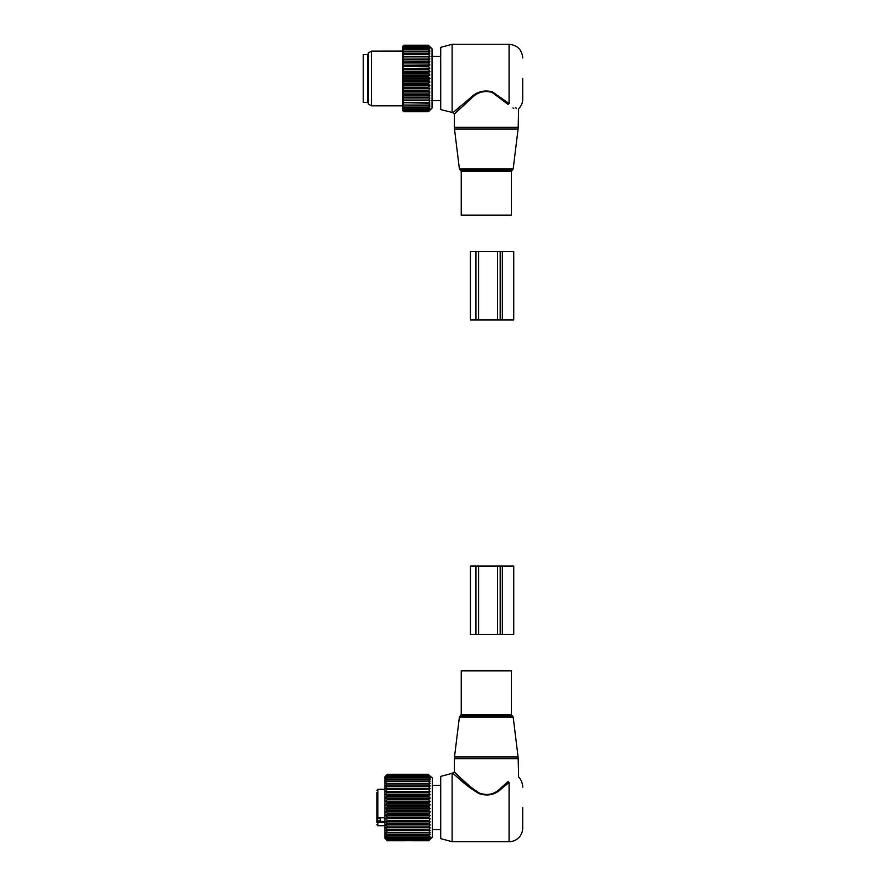 <?xml version="1.0" encoding="UTF-8"?>
<svg xmlns="http://www.w3.org/2000/svg" width="886" height="886" viewBox="0 0 886 886"><rect width="100%" height="100%" fill="white"/><g stroke="black" fill="none" stroke-linecap="round" stroke-linejoin="round"><path stroke-width="1.33" d="M498.297 670.824L511.344 670.824L511.344 714.57L461.229 714.57L461.229 670.824L498.297 670.824M522.74 807.523L522.74 828.033L522.74 807.523M452.115 841.7L452.115 773.356L440.719 776.402L440.719 838.643L452.115 841.7L509.073 841.7C513.404 841.611 516.959 839.895 519.739 836.572C523.283 832.275 522.773 825.841 522.74 828.033M501.576 787.255L508.132 781.53L509.073 782.526C521.444 774.929 521.444 774.929 509.073 782.526L502.229 788.031L501.576 787.255C495.208 794.233 487.732 796.126 479.149 792.959C471.629 787.997 465.493 783.047 460.753 778.096C448.194 765.77 456.268 774.464 470.998 787.255M455.902 773.456L459.635 777.033M508.132 781.53C521.189 773.866 521.189 773.866 508.132 781.53M502.229 788.031C495.595 794.742 487.798 796.569 478.839 793.513C470.998 788.75 464.607 783.988 459.657 779.226C446.566 767.376 454.983 775.737 470.344 788.031M380.349 817.767L380.349 820.824L377.846 820.824L376.927 818.598L376.927 822.573M376.927 803.868L376.927 811.177M376.927 801.487L376.927 802.262M376.927 815.375L376.927 813.569M376.927 814.633L376.927 818.598L380.349 818.598M376.927 792.483L376.927 816.316L377.846 817.767L384.901 817.767M384.901 821.377L377.846 821.377A0.908 0.642 180 0 0 376.927 822.02L376.927 822.717M376.927 822.02L376.927 818.952M376.927 822.441L384.901 822.607M430.098 776.136L432.29 777.908L432.29 837.148L428.647 840.759L387.415 840.714L428.647 840.714L430.131 839.12L428.647 840.393L387.415 840.393L385.931 839.12L387.415 840.714M428.647 774.419L387.415 774.419L385.931 775.793L387.415 774.264L384.901 776.767L384.901 838.278L387.415 840.759L428.647 840.714M428.647 840.271L430.131 838.544L428.647 839.64L430.131 837.591L428.647 838.2L430.131 836.273L428.647 836.96L387.415 836.96L385.931 836.273L387.415 838.2L385.931 837.591L387.415 839.64L385.931 838.544L387.415 840.271M430.098 776.9L428.647 775.948L430.098 778.03M430.131 776.18L428.647 774.984L387.415 774.984L385.931 776.944L387.415 775.948L385.931 778.085L387.415 777.288L385.931 779.569L387.415 778.993L385.931 781.408L387.415 781.042L385.931 783.556L387.415 783.412L385.931 786.004L387.415 786.081L385.931 788.706L387.415 789.016L385.931 791.63L387.415 792.162L385.931 794.764L387.415 795.506L385.931 798.042L387.415 798.984L385.931 801.431L387.415 802.572L385.931 804.898L387.415 806.227L385.931 808.397L387.415 809.893L385.931 811.886L387.415 813.525L385.931 815.33L387.415 817.091L385.931 818.675L387.415 820.536L385.931 821.876L387.415 823.825L385.931 824.91L387.415 826.915L385.931 827.734L387.415 829.772L385.931 830.304L387.415 832.353L385.931 832.607L387.415 835.077L385.931 834.601L387.415 836.594M430.131 776.944L428.647 774.984M430.131 778.085L428.647 777.288L387.415 777.288M428.647 836.594L430.131 834.601L428.647 835.077L430.131 832.607L428.647 832.862L430.131 830.304L428.647 830.337L430.131 827.734L428.647 827.535L430.131 824.91L428.647 824.489L430.131 821.876L428.647 821.233L430.131 818.675L428.647 817.822L430.131 815.33L428.647 814.278L430.131 811.886L428.647 810.657L430.131 808.397L428.647 806.991L430.131 804.898L428.647 803.336L430.131 801.431L428.647 799.737L430.131 798.042L428.647 796.226L430.131 794.764L428.647 792.848L430.131 791.63L428.647 789.659L430.131 788.706L428.647 786.679L430.131 786.004L428.647 783.955L430.131 783.556L428.647 781.518L430.131 781.408L428.647 779.392L430.131 779.569L428.647 777.288M428.647 836.96L387.415 836.96M428.647 838.2L387.415 838.2M428.647 838.488L387.415 838.488M428.647 839.43L387.415 839.43M428.647 839.64L387.415 839.64M428.647 840.393L387.415 840.393M387.415 774.419L385.931 776.18L387.415 774.984M387.415 774.264L428.647 774.264L387.415 774.264M428.647 774.508L387.415 774.508M428.647 775.15L387.415 775.15M428.647 775.948L387.415 775.948M428.647 776.191L387.415 776.191M428.647 777.609L387.415 777.609M428.647 778.993L387.415 778.993M428.647 779.392L387.415 779.392M428.647 781.042L387.415 781.042M428.647 781.518L387.415 781.518M428.647 783.412L387.415 783.412M428.647 783.955L387.415 783.955M430.131 786.004L385.931 786.004M428.647 786.081L387.415 786.081M428.647 786.679L387.415 786.679M430.131 788.706L385.931 788.706M428.647 789.016L387.415 789.016M428.647 789.659L387.415 789.659M430.131 791.63L385.931 791.63M428.647 792.162L387.415 792.162M428.647 792.848L387.415 792.848M430.131 794.764L385.931 794.764M428.647 795.506L387.415 795.506M428.647 796.226L387.415 796.226M430.131 798.042L385.931 798.042M428.647 798.984L387.415 798.984M428.647 799.737L387.415 799.737M430.131 801.431L385.931 801.431M428.647 802.572L387.415 802.572M428.647 803.336L387.415 803.336M430.131 804.898L385.931 804.898M428.647 806.227L387.415 806.227M428.647 806.991L387.415 806.991M430.131 808.397L385.931 808.397M428.647 809.893L387.415 809.893M428.647 810.657L387.415 810.657M430.131 811.886L385.931 811.886M428.647 813.525L387.415 813.525M428.647 814.278L387.415 814.278M430.131 815.33L385.931 815.33M428.647 817.091L387.415 817.091M428.647 817.822L387.415 817.822M430.131 818.675L385.931 818.675M428.647 820.536L387.415 820.536M428.647 821.233L387.415 821.233M430.131 821.876L385.931 821.876M428.647 823.825L387.415 823.825M428.647 824.489L387.415 824.489M430.131 824.91L385.931 824.91M428.647 826.915L387.415 826.915M428.647 827.535L387.415 827.535M430.131 827.734L385.931 827.734M428.647 829.772L387.415 829.772M428.647 830.337L387.415 830.337M428.647 832.353L387.415 832.353M428.647 832.862L387.415 832.862M428.647 834.645L387.415 834.645M428.647 835.077L387.415 835.077M440.719 785.428L432.789 785.428A2.049 2.049 0 0 0 432.29 784.974A2.049 2.049 0 0 1 432.789 785.439L432.29 785.494M513.736 566.032L502.351 566.032L502.351 634.376L513.736 634.376L513.736 566.032M475.915 566.032L475.915 634.376L470.455 634.376L470.455 566.032L502.351 566.032M497.578 566.032L497.578 634.376L502.351 634.376M497.578 634.376L475.915 634.376M511.344 215.176L461.229 215.176L461.229 171.43L511.344 171.43L511.344 215.176M522.74 78.477L522.74 98.977C522.685 102.809 521.3 106.076 518.598 108.779L518.188 127.351L454.396 127.351L454.496 129.024L518.077 129.024L518.188 127.351M452.115 112.644L452.115 44.3L440.719 47.357L440.719 109.598L453.023 112.644L470.344 97.969L470.998 98.745L454.396 114.017L454.396 127.351M459.635 108.967L455.902 112.544M512.939 107.959L513.747 108.369M452.115 44.3L509.073 44.3L509.073 103.474C521.444 111.071 521.444 111.071 509.073 103.474L508.132 104.47C521.189 112.134 521.189 112.134 508.132 104.47L491.996 92.343C483.834 90.228 476.834 92.365 470.998 98.745M515.419 107.771L516.339 108.158M459.635 106.796L453.023 112.644L454.396 114.017M509.073 103.474L492.239 91.801C483.723 89.774 476.424 91.823 470.344 97.969M367.812 89.94L367.812 102.399L363.26 102.399L363.26 54.555L367.812 54.555L367.812 89.94M403.817 77.027L428.414 77.027L429.898 78.477L402.897 78.477L403.817 76.262L428.414 76.262L429.898 74.978L428.414 72.619L403.817 72.619L402.897 71.954L402.897 74.358L403.817 72.619M402.897 78.477L403.817 79.928L402.897 81.468L402.897 79.042M429.898 78.477L428.414 79.928L403.817 79.928M428.414 84.325L428.414 83.572L403.817 83.572L403.817 84.325L428.414 84.325L429.898 85.421L428.414 87.16L403.817 87.16L402.897 86.097L402.897 88.445L403.817 87.16M428.414 72.619L429.898 71.522L428.414 69.795L429.898 68.156L428.414 66.317L429.898 64.911L428.414 62.984L429.898 61.832L428.414 59.838L429.898 58.952L428.414 56.914L429.898 56.316L428.414 54.267L429.898 53.946L428.414 51.897L429.898 51.864L428.414 49.86L429.898 50.114L428.414 48.165L429.898 48.708L428.414 46.615L429.898 47.667L428.414 45.762L429.898 46.991L428.414 45.297L429.898 46.703L428.414 45.219L432.069 48.852L432.069 108.092L428.414 111.736L429.898 110.241L428.414 111.658L429.898 109.953L428.414 111.193L429.898 109.288L428.414 110.329L429.898 108.236L428.414 109.089L429.898 106.829L428.414 107.472L429.898 105.08L428.414 105.5L429.898 103.009L428.414 103.208L429.898 100.639L428.414 100.605L429.898 97.992L428.414 97.737L429.898 95.123L428.414 94.647L429.898 92.033L428.414 91.347L429.898 88.799L428.414 87.16M428.414 77.027L428.414 76.262M428.414 83.572L429.898 81.966L428.414 79.928M429.898 74.978L402.897 74.978L402.897 77.913M402.897 75.476L403.817 76.262M402.897 74.978L402.897 74.358M429.898 71.522L402.897 71.954M402.897 71.522L402.897 68.51L428.414 69.053M429.898 68.156L402.897 68.51M402.897 68.156L402.897 65.176L428.414 65.597M429.898 64.911L402.897 65.176M402.897 64.911L402.897 62.02L403.817 62.984L428.414 62.984M429.898 61.832L402.897 62.02M402.897 61.832L402.897 59.052L403.817 59.838L428.414 59.838M429.898 58.952L402.897 59.052M402.897 58.952L402.897 46.127L403.817 45.219L428.414 45.219M428.414 111.658L403.817 111.658L402.897 110.794L403.817 111.592L428.414 111.592M429.898 100.639L402.897 100.627L402.897 110.595M428.414 100.605L402.897 100.627L402.897 98.789L403.817 100.029L428.414 100.029M429.898 97.992L402.897 97.992L402.897 98.789M402.897 97.992L402.897 95.898L403.817 97.117L428.414 97.117M429.898 95.123L402.897 95.123L402.897 95.898M402.897 95.123L402.897 92.786L403.817 93.971L428.414 93.971M429.898 92.033L402.897 92.033L402.897 92.786M402.897 92.033L402.897 89.508L403.817 90.638L428.414 90.638M429.898 88.799L402.897 88.799L402.897 89.508M429.898 85.421L402.897 85.421L402.897 86.097M402.897 85.421L402.897 82.597L403.817 83.572M429.898 81.966L402.897 81.966L402.897 82.597M428.414 80.692L403.817 80.692M402.897 85.001L403.817 84.325M428.414 87.891L403.817 87.891M428.414 91.347L403.817 91.347L403.817 90.638M402.897 91.767L403.817 91.347M428.414 94.647L403.817 94.647L403.817 93.971M402.897 94.935L403.817 94.647M428.414 97.737L403.817 97.737L403.817 97.117M402.897 97.892L403.817 97.737M403.817 100.605L403.817 100.029M402.897 101.436L403.817 102.687L428.414 102.687M428.414 103.208L403.817 102.687M402.897 103.086L403.817 103.208M402.897 103.806L403.817 105.046L428.414 105.046M428.414 105.5L403.817 105.046M402.897 105.246L403.817 105.5M402.897 105.866L403.817 107.084L428.414 107.084M428.414 107.472L403.817 107.084M402.897 107.084L403.817 107.472M402.897 107.594L403.817 108.779L428.414 108.779M428.414 109.089L403.817 108.779M402.897 108.568L403.817 109.089M402.897 108.967L403.817 110.108L428.414 110.108M428.414 110.329L403.817 110.108M402.897 109.698L403.817 110.329M402.897 109.975L403.817 111.049L428.414 111.049M428.414 111.193L403.817 111.049M402.897 110.44L403.817 111.193M428.414 111.736L403.817 111.736M402.897 64.157L403.817 62.984M428.414 66.317L403.817 66.317L403.817 65.597M402.897 67.436L403.817 66.317M428.414 69.795L403.817 69.795L403.817 69.053M402.897 70.847L403.817 69.795M428.414 73.383L403.817 73.383M428.414 62.308L403.817 62.308M402.897 61.056L403.817 59.838M428.414 59.207L403.817 59.207M428.414 56.914L403.817 56.914L402.897 58.166M429.898 56.316L402.897 56.316L403.817 56.914M428.414 56.339L403.817 56.339M428.414 54.267L403.817 54.267L402.897 55.519M402.897 53.869L403.817 54.267M428.414 53.747L403.817 53.747M428.414 51.897L403.817 51.897L402.897 53.149M402.897 51.698L403.817 51.897M428.414 51.443L403.817 51.443M428.414 49.86L403.817 49.86L402.897 51.089L371.467 51.133L371.467 105.811L402.897 105.811M402.897 49.871L403.817 49.86M428.414 49.483L403.817 49.483M428.414 48.165L403.817 48.165L402.897 49.361M402.897 48.376L403.817 48.165M428.414 47.866L403.817 47.866M428.414 46.847L403.817 46.847L402.897 47.988M402.897 47.257L403.817 46.847M428.414 46.615L403.817 46.615M428.414 45.906L403.817 45.906L402.897 46.98M402.897 46.515L403.817 45.906M428.414 45.762L403.817 45.762M428.414 45.363L403.817 45.363L402.897 46.36M402.897 46.161L403.817 45.363M428.414 45.297L403.817 45.297M403.252 45.773L403.817 45.219M371.467 51.133L368.277 52.972L368.277 103.972L371.467 105.811M440.719 56.372L433.188 56.372A2.049 2.049 0 0 0 432.069 55.641A2.049 2.049 0 0 1 433.188 56.383L431.56 56.471M432.069 101.303A2.049 2.049 0 0 0 433.188 100.561L431.56 100.472M497.567 319.968L513.736 319.968L513.736 251.624L470.444 251.624L470.444 319.968L497.567 319.968L497.567 251.624M501.531 756.976L518.077 756.976L518.188 758.649L454.396 758.649L454.496 756.976L501.531 756.976M459.402 716.984L460.31 715.866L512.263 715.866L513.171 716.984L459.402 716.984L454.496 756.976M509.073 782.526L509.073 841.7M377.846 820.824L377.846 825.752L376.927 824.844M376.927 790.212L377.846 789.304L377.846 817.767M500.191 566.032L500.191 634.376M478.573 566.032L478.573 634.376M513.171 169.016L512.263 170.134L460.31 170.134L459.402 169.016L513.171 169.016L518.077 129.024M500.191 319.968L500.191 251.624M502.34 319.968L502.34 251.624M475.915 319.968L475.915 251.624M478.562 319.968L478.562 251.624M513.171 716.984L518.077 756.976M512.263 715.866L511.344 714.57M460.31 715.866L461.229 714.57M452.115 773.356L454.396 771.983L454.396 758.649M522.74 787.023C523.105 788.219 522.208 779.514 518.598 777.221L518.188 758.649M377.846 825.752L384.901 825.752M377.846 789.304L384.901 789.304M432.789 829.628L440.719 829.628M459.402 169.016L454.496 129.024M512.263 170.134L511.344 171.43M460.31 170.134L461.229 171.43M509.073 44.3C517.369 45.108 521.932 49.671 522.74 57.967M368.731 56.261L367.812 55.353M368.731 100.683L367.812 101.602M433.188 100.572L440.719 100.572"/></g></svg>
